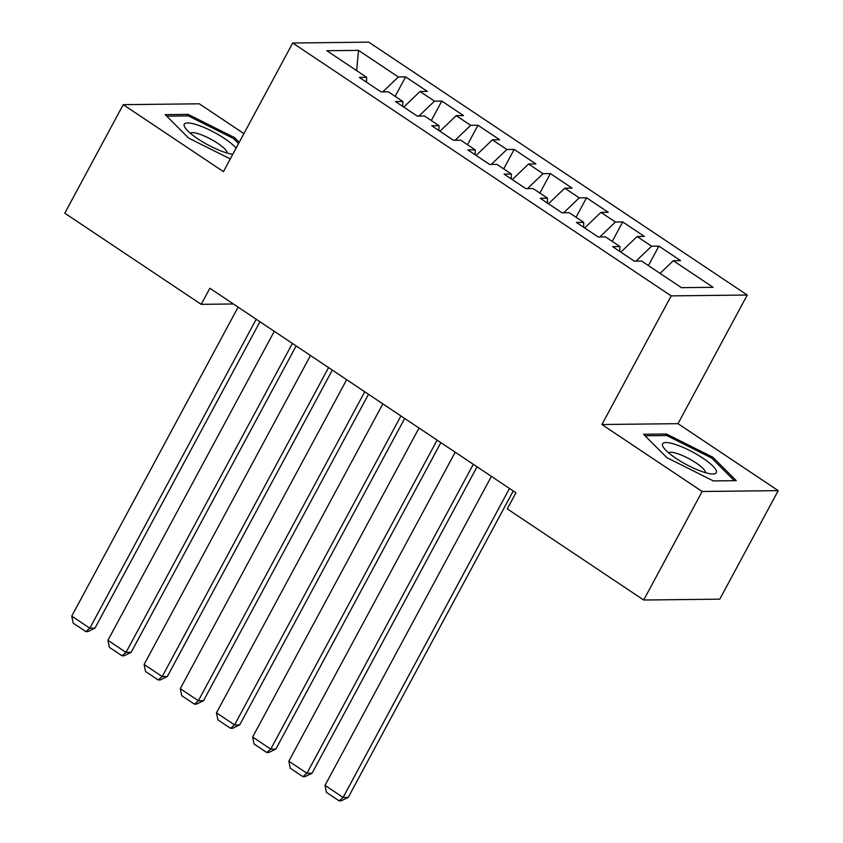 <?xml version="1.0" encoding="UTF-8"?>
<svg xmlns="http://www.w3.org/2000/svg" width="843" height="843" viewBox="0 0 843 843"><rect width="100%" height="100%" fill="white"/><g stroke="black" fill="none" stroke-linecap="round" stroke-linejoin="round"><path stroke-width="1.26" d="M243.912 133.615L199.306 103.815L123.226 104.658L64.785 213.195L201.192 304.344L233.374 303.975M747.246 295.039L368.791 42.15L292.711 43.004L671.176 295.882L747.246 295.039L677.993 423.671L601.913 424.514L702.135 491.49L778.215 490.637L677.993 423.671M778.215 490.637L719.774 599.173L643.694 600.016L702.135 491.49M356.631 70.622L358.517 50.38L326.852 50.728L366.652 77.324L359.36 77.408L381.068 91.908L388.37 91.834L402.838 101.497L395.536 101.582L417.243 116.092L424.545 116.007L439.024 125.681L431.721 125.755L453.429 140.265L460.731 140.18L475.199 149.854L467.907 149.938L489.614 164.438L496.906 164.364L511.385 174.027L504.082 174.111L525.79 188.621L533.092 188.537L547.56 198.21L540.268 198.284L561.975 212.794L569.278 212.71L583.746 222.383L576.443 222.468L598.161 236.967L605.453 236.894L619.932 246.556L612.629 246.641L634.336 261.151L641.639 261.067L681.439 287.663L713.104 287.305L673.304 260.708L680.607 260.635L658.889 246.124L651.597 246.209L637.118 236.535L644.421 236.451L622.714 221.951L615.411 222.025L600.943 212.362L608.235 212.278L586.528 197.768L579.236 197.852L564.757 188.179L572.06 188.105L550.353 173.595L543.05 173.679L528.572 164.006L535.874 163.921L514.167 149.422L506.864 149.496L492.396 139.833L499.699 139.748L477.981 125.238L470.689 125.322L456.211 115.649L463.513 115.575L441.806 101.065L434.503 101.149L420.035 91.476L427.327 91.392L405.62 76.892L395.135 96.355M358.517 50.38L398.317 76.966L405.62 76.892M643.694 600.016L507.286 508.877L515.948 492.797L209.854 288.264L201.192 304.344M420.035 91.476L403.755 107.072M434.503 101.149L418.929 116.071M366.652 77.324L366.526 82.192M456.211 115.649L439.93 131.245M470.689 125.322L455.104 140.244M402.838 101.497L402.712 106.376M492.396 139.833L476.116 155.418M506.864 149.496L491.29 164.427M439.024 125.681L438.887 130.549M528.572 164.006L512.302 179.601M543.05 173.679L527.465 188.6M475.199 149.854L475.073 154.722M564.757 188.179L548.477 203.774M579.236 197.852L563.651 212.773M511.385 174.027L511.248 178.906M600.943 212.362L584.663 227.947M615.411 222.025L599.837 236.957M547.56 198.21L547.434 203.079M637.118 236.535L620.838 252.131M651.597 246.209L636.012 261.13M583.746 222.383L583.619 227.252M673.304 260.708L660.069 273.385M619.932 246.556L619.795 251.435M601.913 424.514L671.176 295.882M123.226 104.658L223.448 171.635L292.711 43.004M398.317 76.966L382.743 91.898M643.504 434.25L666.971 457.707L713.336 480.91L736.255 480.658L712.788 457.201L666.423 433.997L643.504 434.25M239.222 142.341L234.47 137.588L188.094 114.385L165.186 114.637L188.642 138.094L230.287 158.937M658.889 246.124L648.415 265.587M622.714 221.951L612.229 241.414M586.528 197.768L576.043 217.241M550.353 173.595L539.868 193.058M514.167 149.422L503.682 168.885M477.981 125.238L467.507 144.711M441.806 101.065L431.321 120.528M665.591 435.546L666.423 433.997M712.103 458.476L712.788 457.201M187.262 115.934L188.094 114.385M233.785 138.863L234.47 137.588M509.478 488.466L343.112 797.457L348.243 797.394L513.239 490.984M491.385 476.379L325.019 785.37L343.112 797.457L339.118 800.85L326.462 792.388L325.019 785.37M348.243 797.394L341.173 800.829L339.118 800.85M473.292 464.293L306.926 773.273L312.068 773.221L477.054 466.801M455.209 452.206L288.833 761.187L306.926 773.273L302.943 776.677L290.277 768.215L288.833 761.187M312.068 773.221L304.997 776.645L302.943 776.677M437.117 440.12L270.74 749.1L275.882 749.048L440.868 442.628M419.024 428.033L252.647 737.014L270.74 749.1L266.757 752.493L254.091 744.032L252.647 737.014M275.882 749.048L268.812 752.472L266.757 752.493M662.398 444.725A30.485 7.007 28.3 0 0 663.589 447.591A30.485 7.007 28.3 0 0 686.128 464.43A30.485 7.007 28.3 0 0 712.588 473.977A30.485 7.007 28.3 0 0 716.497 471.795A30.485 7.007 28.3 0 0 689.268 450.278A30.485 7.007 28.3 0 0 662.398 444.725M705.37 472.638A20.875 4.795 28.3 0 0 705.401 472.28A20.875 4.795 28.3 0 0 688.52 458.455A20.875 4.795 28.3 0 0 668.678 452.881M645.032 435.768L666.718 435.525L711.65 458.012L734.316 480.679M236.093 148.147A30.485 7.007 28.3 0 0 205.724 128.199A30.485 7.007 28.3 0 0 184.08 125.112A30.485 7.007 28.3 0 0 185.27 127.978A30.485 7.007 28.3 0 0 206.503 144.1A30.485 7.007 28.3 0 0 232.805 154.258M227.052 153.026A20.875 4.795 28.3 0 0 227.083 152.667A20.875 4.795 28.3 0 0 210.202 138.842A20.875 4.795 28.3 0 0 190.36 133.268M166.703 116.155L188.4 115.912L233.321 138.4L238.537 143.605M400.931 415.936L234.565 724.927L239.707 724.864L404.693 418.455M382.838 403.85L216.472 712.841L234.565 724.927L230.571 728.32L217.916 719.859L216.472 712.841M239.707 724.864L232.636 728.299L230.571 728.32M364.756 391.763L198.379 700.744L203.521 700.691L368.507 394.271M346.663 379.677L180.286 688.657L198.379 700.744L194.396 704.147L181.73 695.686L180.286 688.657M203.521 700.691L196.451 704.116L194.396 704.147M328.57 367.59L162.193 676.571L167.335 676.518L332.321 370.098M310.477 355.504L144.111 664.484L162.193 676.571L158.21 679.964L145.544 671.502L144.111 664.484M167.335 676.518L160.265 679.943L158.21 679.964M292.384 343.407L126.018 652.398L131.16 652.334L296.146 345.925M274.291 331.32L107.925 640.311L126.018 652.398L122.035 655.791L109.369 647.329L107.925 640.311M131.16 652.334L124.09 655.77L122.035 655.791M256.209 319.234L89.832 628.214L94.974 628.161L259.96 321.741M238.116 307.147L71.739 616.128L89.832 628.214L85.849 631.618L73.183 623.156L71.739 616.128M94.974 628.161L87.904 631.597L85.849 631.618"/></g></svg>
